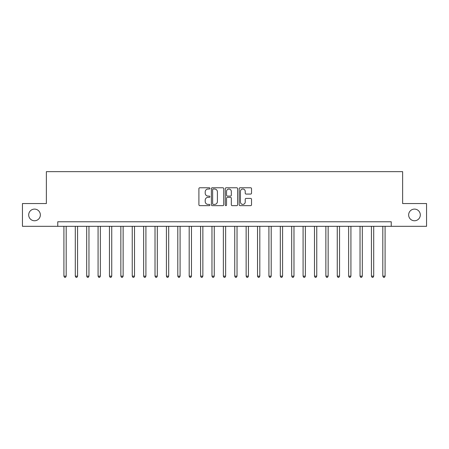 <?xml version="1.0" encoding="UTF-8"?>
<svg xmlns="http://www.w3.org/2000/svg" width="449" height="449" viewBox="0 0 449 449"><rect width="100%" height="100%" fill="white"/><g stroke="black" fill="none" stroke-linecap="round" stroke-linejoin="round"><path stroke-width="0.67" d="M209.924 188.389A0.629 0.629 0 0 0 209.296 187.766L199.794 187.766A0.892 0.892 0 0 0 198.901 188.659L198.901 204.761A0.892 0.892 0 0 0 199.794 205.653L209.296 205.653A0.629 0.629 0 0 0 209.924 205.025A0.629 0.629 0 0 0 209.296 204.402L208.067 204.402A2.862 2.862 0 0 1 205.204 201.539L205.204 200.198A2.862 2.862 0 0 1 208.067 197.336L209.296 197.336A0.629 0.629 0 0 0 209.924 196.707A0.629 0.629 0 0 0 209.296 196.084L208.067 196.084A2.862 2.862 0 0 1 205.204 193.222L205.204 191.88A2.862 2.862 0 0 1 208.067 189.018L209.296 189.018A0.629 0.629 0 0 0 209.924 188.389M408.646 214.931A5.831 5.831 0 0 0 414.478 220.762A5.831 5.831 0 0 0 420.309 214.931A5.831 5.831 0 0 0 414.478 209.099A5.831 5.831 0 0 0 408.646 214.931M28.691 214.931A5.831 5.831 0 0 0 34.522 220.762A5.831 5.831 0 0 0 40.354 214.931A5.831 5.831 0 0 0 34.522 209.099A5.831 5.831 0 0 0 28.691 214.931M250.637 194.069A0.892 0.892 0 0 0 251.53 193.177L251.53 188.659A0.892 0.892 0 0 0 250.637 187.766L240.086 187.766A0.892 0.892 0 0 0 239.188 188.659L239.188 204.761A0.892 0.892 0 0 0 240.086 205.653L250.637 205.653A0.892 0.892 0 0 0 251.53 204.761L251.53 199.305A0.892 0.892 0 0 0 250.637 198.407L246.119 198.407A0.892 0.892 0 0 0 245.227 199.305L245.227 202.011A2.391 2.391 0 0 1 242.836 204.402A2.391 2.391 0 0 1 240.44 202.011L240.44 191.409A2.391 2.391 0 0 1 242.836 189.018A2.391 2.391 0 0 1 245.227 191.409L245.227 193.177A0.892 0.892 0 0 0 246.119 194.069L250.637 194.069M57.758 226.324L22.45 226.324L22.45 203.543L46.37 203.543L46.37 171.653L402.63 171.653L402.63 203.543L426.55 203.543L426.55 226.324L391.242 226.324L391.242 221.767L57.758 221.767L57.758 226.324L391.242 226.324M223.72 188.659A0.892 0.892 0 0 0 222.822 187.766L212.27 187.766A0.892 0.892 0 0 0 211.378 188.659L211.378 204.761A0.892 0.892 0 0 0 212.27 205.653L222.822 205.653A0.892 0.892 0 0 0 223.72 204.761L223.72 188.659M226.178 187.766L236.73 187.766A0.892 0.892 0 0 1 237.622 188.659L237.622 204.761A0.892 0.892 0 0 1 236.73 205.653L232.212 205.653A0.892 0.892 0 0 1 231.319 204.761L231.319 198.228A0.892 0.892 0 0 0 230.427 197.336L227.43 197.336A0.892 0.892 0 0 0 226.537 198.228L226.537 205.025A0.629 0.629 0 0 1 225.909 205.653A0.629 0.629 0 0 1 225.28 205.025L225.28 188.659A0.892 0.892 0 0 1 226.178 187.766M213.253 189.018A0.629 0.629 0 0 0 212.63 189.646L212.63 203.773A0.629 0.629 0 0 0 213.253 204.402L214.549 204.402A2.862 2.862 0 0 0 217.411 201.539L217.411 191.88A2.862 2.862 0 0 0 214.549 189.018L213.253 189.018M231.319 191.454A2.391 2.391 0 0 0 228.928 189.063A2.391 2.391 0 0 0 226.537 191.454L226.537 195.192A0.892 0.892 0 0 0 227.43 196.084L230.427 196.084A0.892 0.892 0 0 0 231.319 195.192L231.319 191.454M63.91 226.324L63.91 276.163L66.188 276.163L66.188 226.324M66.188 276.163L65.503 277.347L64.589 277.347L63.91 276.163M75.297 226.324L75.297 276.163L77.576 276.163L77.576 226.324M77.576 276.163L76.891 277.347L75.982 277.347L75.297 276.163M86.685 226.324L86.685 276.163L88.964 276.163L88.964 226.324M88.964 276.163L88.279 277.347L87.37 277.347L86.685 276.163M98.078 226.324L98.078 276.163L100.352 276.163L100.352 226.324M100.352 276.163L99.672 277.347L98.758 277.347L98.078 276.163M109.466 226.324L109.466 276.163L111.745 276.163L111.745 226.324M111.745 276.163L111.06 277.347L110.151 277.347L109.466 276.163M120.854 226.324L120.854 276.163L123.133 276.163L123.133 226.324M123.133 276.163L122.448 277.347L121.539 277.347L120.854 276.163M132.247 226.324L132.247 276.163L134.52 276.163L134.52 226.324M134.52 276.163L133.841 277.347L132.926 277.347L132.247 276.163M143.635 226.324L143.635 276.163L145.914 276.163L145.914 226.324M145.914 276.163L145.229 277.347L144.32 277.347L143.635 276.163M155.023 226.324L155.023 276.163L157.302 276.163L157.302 226.324M157.302 276.163L156.617 277.347L155.708 277.347L155.023 276.163M166.416 226.324L166.416 276.163L168.689 276.163L168.689 226.324M168.689 276.163L168.01 277.347L167.095 277.347L166.416 276.163M177.804 226.324L177.804 276.163L180.083 276.163L180.083 226.324M180.083 276.163L179.398 277.347L178.489 277.347L177.804 276.163M189.192 226.324L189.192 276.163L191.47 276.163L191.47 226.324M191.47 276.163L190.786 277.347L189.876 277.347L189.192 276.163M200.58 226.324L200.58 276.163L202.858 276.163L202.858 226.324M202.858 276.163L202.179 277.347L201.264 277.347L200.58 276.163M211.973 226.324L211.973 276.163L214.252 276.163L214.252 226.324M214.252 276.163L213.567 277.347L212.658 277.347L211.973 276.163M223.361 226.324L223.361 276.163L225.639 276.163L225.639 226.324M225.639 276.163L224.955 277.347L224.045 277.347L223.361 276.163M234.748 226.324L234.748 276.163L237.027 276.163L237.027 226.324M237.027 276.163L236.342 277.347L235.433 277.347L234.748 276.163M246.142 226.324L246.142 276.163L248.42 276.163L248.42 226.324M248.42 276.163L247.736 277.347L246.821 277.347L246.142 276.163M257.53 226.324L257.53 276.163L259.808 276.163L259.808 226.324M259.808 276.163L259.124 277.347L258.214 277.347L257.53 276.163M268.917 226.324L268.917 276.163L271.196 276.163L271.196 226.324M271.196 276.163L270.511 277.347L269.602 277.347L268.917 276.163M280.311 226.324L280.311 276.163L282.584 276.163L282.584 226.324M282.584 276.163L281.905 277.347L280.99 277.347L280.311 276.163M291.698 226.324L291.698 276.163L293.977 276.163L293.977 226.324M293.977 276.163L293.292 277.347L292.383 277.347L291.698 276.163M303.086 226.324L303.086 276.163L305.365 276.163L305.365 226.324M305.365 276.163L304.68 277.347L303.771 277.347L303.086 276.163M314.48 226.324L314.48 276.163L316.753 276.163L316.753 226.324M316.753 276.163L316.074 277.347L315.159 277.347L314.48 276.163M325.867 226.324L325.867 276.163L328.146 276.163L328.146 226.324M328.146 276.163L327.461 277.347L326.552 277.347L325.867 276.163M337.255 226.324L337.255 276.163L339.534 276.163L339.534 226.324M339.534 276.163L338.849 277.347L337.94 277.347L337.255 276.163M348.649 226.324L348.649 276.163L350.922 276.163L350.922 226.324M350.922 276.163L350.242 277.347L349.328 277.347L348.649 276.163M360.036 226.324L360.036 276.163L362.315 276.163L362.315 226.324M362.315 276.163L361.63 277.347L360.721 277.347L360.036 276.163M371.424 226.324L371.424 276.163L373.703 276.163L373.703 226.324M373.703 276.163L373.018 277.347L372.109 277.347L371.424 276.163M382.812 226.324L382.812 276.163L385.09 276.163L385.09 226.324M385.09 276.163L384.411 277.347L383.497 277.347L382.812 276.163"/></g></svg>

